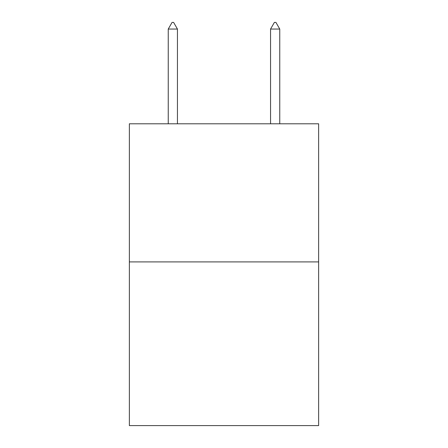 <?xml version="1.0" encoding="UTF-8"?>
<svg xmlns="http://www.w3.org/2000/svg" width="448" height="448" viewBox="0 0 448 448"><rect width="100%" height="100%" fill="white"/><g stroke="black" fill="none" stroke-linecap="round" stroke-linejoin="round"><path stroke-width="0.67" d="M318.634 261.906L318.634 123.788L129.366 123.788L129.366 425.6L318.634 425.6L318.634 261.906L129.366 261.906M177.447 29.053L173.611 22.4L172.077 22.4L168.241 29.053L177.447 29.053L177.447 123.788M168.241 29.053L168.241 123.788M274.389 22.4L275.923 22.4L279.759 29.053L270.553 29.053L274.389 22.4M279.759 123.788L279.759 29.053M270.553 123.788L270.553 29.053"/></g></svg>
